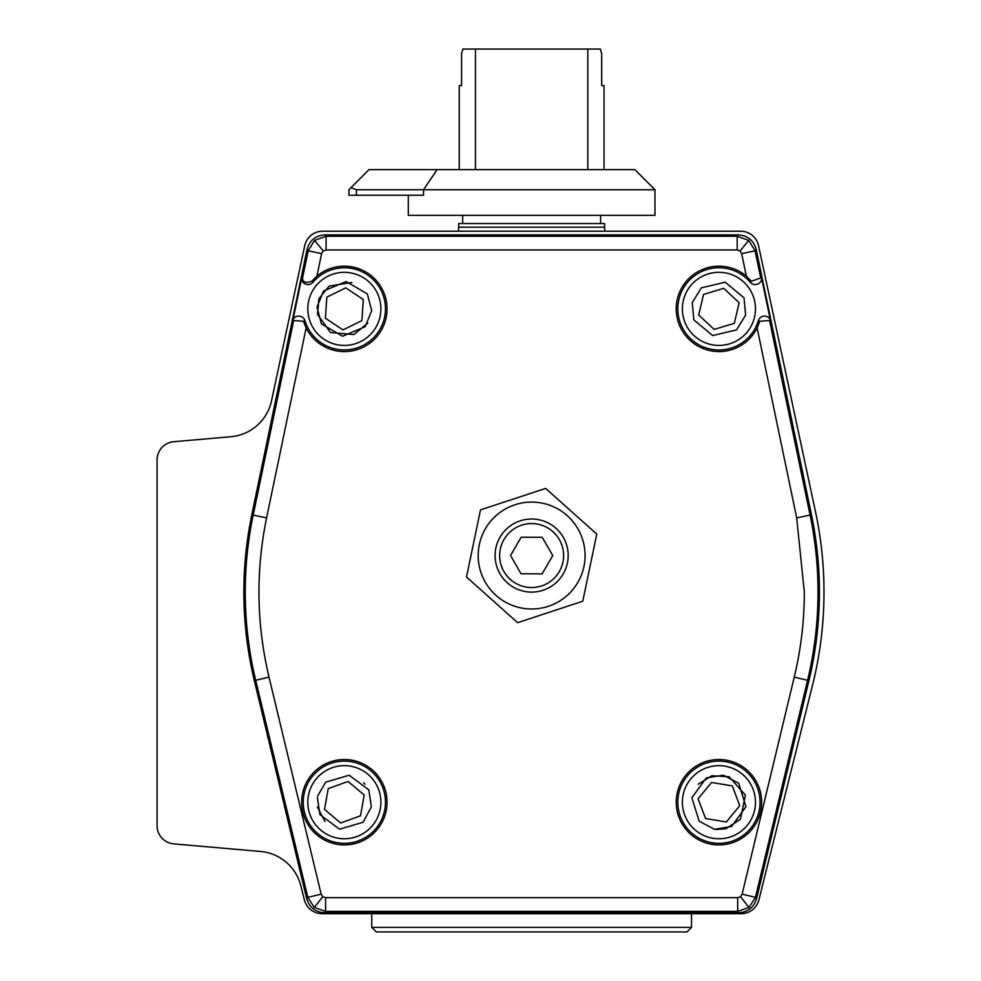 <?xml version="1.0" encoding="UTF-8"?>
<svg xmlns="http://www.w3.org/2000/svg" width="981" height="981" viewBox="0 0 981 981"><rect width="100%" height="100%" fill="white"/><g stroke="black" fill="none" stroke-linecap="round" stroke-linejoin="round"><path stroke-width="1.47" d="M740.692 231.222L322.59 231.222A18.271 18.271 0 0 0 304.723 245.667L271.541 400.775A45.678 45.678 0 0 1 230.854 436.717L173.747 441.72A18.271 18.271 0 0 0 157.07 459.917L157.07 825.671A18.271 18.271 0 0 0 173.747 843.881L260.541 851.471A45.678 45.678 0 0 1 300.873 885.904L304.355 899.835A18.271 18.271 0 0 0 322.075 913.679L741.195 913.679A18.271 18.271 0 0 0 758.926 899.835L812.562 685.057A383.706 383.706 0 0 0 815.505 511.824L758.558 245.667A18.271 18.271 0 0 0 740.692 231.222M458.556 231.222L458.556 227.2L604.725 227.2L604.725 231.222M458.691 227.2L458.691 223.545L604.59 223.545L604.59 227.2M462.664 223.545L462.664 215.329M600.617 223.545L600.617 215.329M408.304 195.231L408.304 215.329L654.977 215.329L654.977 189.75L634.879 169.639L437.085 169.639L423.547 189.75L654.977 189.75M356.41 189.75L423.547 189.75L423.547 195.231L356.41 195.231L356.41 189.75L351.039 187.629L348.917 189.75L348.917 195.231L356.41 195.231M437.085 169.639L369.015 169.639L351.039 187.629M604.038 169.639L604.038 85.592L601.696 85.592L601.696 53.624L600.347 49.05L587.815 49.05L587.815 169.639M601.696 85.592L604.038 85.592M475.466 169.639L475.466 49.05L462.934 49.05L461.585 53.624L461.585 85.592L459.243 85.592L459.243 169.639M475.466 49.05L587.815 49.05M691.519 927.376L686.945 931.95L376.324 931.95L371.762 927.376L691.519 927.376L691.519 913.679M251.81 514.817L307.065 249.419C309.64 240.406 315.6 235.563 324.944 234.876L738.337 234.876C747.681 235.563 753.641 240.406 756.216 249.419L811.459 514.817A379.144 379.144 0 0 1 808.933 680.63L756.547 898.768C753.813 907.474 747.89 912.134 738.791 912.759L324.49 912.759C315.392 912.134 309.469 907.474 306.734 898.768L254.337 680.63A379.144 379.144 0 0 1 251.81 514.817L266.599 517.894L306.133 327.948L303.497 321.253L305.005 320.787A6.597 6.597 0 0 0 293.098 319.23L301.486 278.935A6.597 6.597 0 0 0 313.025 282.246A41.116 41.116 0 0 1 385.459 308.88A41.116 41.116 0 0 1 305.005 320.787M324.944 234.876L326.084 236.274L326.084 249.971L737.197 249.971L737.197 236.274L738.337 234.876M756.216 249.419L755.076 250.817L741.661 253.613L740.079 251.001L737.197 249.971M326.084 249.971L323.203 251.001L321.609 253.613L308.206 250.817L314.558 240.37L326.084 236.274L737.197 236.274L748.724 240.37L740.079 251.001M757.136 327.948A42.71 42.71 0 0 1 696.927 345.484A42.71 42.71 0 0 1 684.149 284.085A42.71 42.71 0 0 1 746.357 276.139L751.446 281.228L750.257 282.246A6.597 6.597 0 0 0 761.796 278.935L770.183 319.23L769.582 320.517L759.785 321.253L757.136 327.948L796.682 517.894L804.322 592.095C804.31 620.826 800.962 649.164 794.254 677.111L742.127 894.169L755.444 897.37L748.993 907.45L740.52 896.683L742.127 894.169M301.486 278.935L302.553 277.991C302.577 282.295 305.667 283.374 311.823 281.228L316.924 276.139A42.71 42.71 0 0 1 387.054 308.88A42.71 42.71 0 0 1 306.133 327.948M761.636 802.225A42.71 42.71 0 0 1 718.926 844.923A42.71 42.71 0 0 1 676.216 802.225A42.71 42.71 0 0 1 718.926 759.515A42.71 42.71 0 0 1 761.636 802.225M387.054 802.225A42.71 42.71 0 0 1 344.356 844.923A42.71 42.71 0 0 1 301.645 802.225A42.71 42.71 0 0 1 344.356 759.515A42.71 42.71 0 0 1 387.054 802.225M303.239 802.225A41.116 41.116 0 0 0 344.356 843.329A41.116 41.116 0 0 0 385.459 802.225A41.116 41.116 0 0 0 344.356 761.109A41.116 41.116 0 0 0 303.239 802.225M677.81 802.225A41.116 41.116 0 0 0 718.926 843.329A41.116 41.116 0 0 0 760.042 802.225A41.116 41.116 0 0 0 718.926 761.109A41.116 41.116 0 0 0 677.81 802.225M480.494 509.875L466.515 577L517.649 622.677L582.775 601.23L596.767 534.093L545.632 488.415L480.494 509.875M478.188 555.553A53.44 53.44 0 0 1 531.641 502.1A53.44 53.44 0 0 1 585.081 555.553A53.44 53.44 0 0 1 531.641 608.993A53.44 53.44 0 0 1 478.188 555.553M568.183 555.553A36.542 36.542 0 0 1 531.641 592.095A36.542 36.542 0 0 1 495.098 555.553A36.542 36.542 0 0 1 531.641 519.01A36.542 36.542 0 0 1 568.183 555.553M499.66 555.553A31.981 31.981 0 0 1 531.641 523.572A31.981 31.981 0 0 1 563.621 555.553A31.981 31.981 0 0 1 531.641 587.521A31.981 31.981 0 0 1 499.66 555.553M552.732 555.614L542.137 573.848L521.034 573.787L510.537 555.479L521.144 537.245L542.248 537.306L552.732 555.614M380.898 802.225A36.542 36.542 0 0 1 341.13 838.62A36.542 36.542 0 0 1 308.377 795.812A36.542 36.542 0 0 1 380.898 802.225M360.493 815.812L340.652 822.985L324.515 809.399L328.218 788.626L348.059 781.452L364.196 795.039L360.493 815.812M755.468 802.225A36.542 36.542 0 0 1 712.979 838.277A36.542 36.542 0 0 1 682.384 802.225A36.542 36.542 0 0 1 724.885 766.161A36.542 36.542 0 0 1 755.468 802.225M705.547 818.534L698.104 798.779L711.495 782.47L732.317 785.904L739.748 805.659L726.357 821.968L705.547 818.534M770.183 319.23A6.597 6.597 0 0 0 758.276 320.787A41.116 41.116 0 0 1 699.772 345.251A41.116 41.116 0 0 1 686.847 283.166A41.116 41.116 0 0 1 750.257 282.246M325.594 897.664L325.594 911.374L314.288 907.45L322.761 896.683L325.594 897.664L737.687 897.664L740.52 896.683M738.791 912.759L737.687 911.374L737.687 897.664M306.734 898.768L307.826 897.37L321.155 894.169L269.015 677.111C256.482 624.223 255.673 571.15 266.599 517.894M748.724 240.37L755.076 250.817L760.741 277.991L751.446 281.228M760.741 277.991L761.796 278.935M755.468 308.88A36.542 36.542 0 0 1 714.744 345.177A36.542 36.542 0 0 1 683.34 300.554A36.542 36.542 0 0 1 755.468 308.88M734.315 323.313L714.119 329.42L698.73 314.987L703.536 294.447L723.733 288.328L739.122 302.761L734.315 323.313M314.288 907.45L307.826 897.37L255.698 680.311A377.746 377.746 0 0 1 253.184 515.099L293.687 320.517L303.497 321.253M293.687 320.517L293.098 319.23M380.898 308.88A36.542 36.542 0 0 1 343.154 345.398A36.542 36.542 0 0 1 307.887 306.477A36.542 36.542 0 0 1 345.557 272.35A36.542 36.542 0 0 1 380.898 308.88M361.891 320.603L342.97 329.935L325.422 318.2L326.808 297.157L345.741 287.825L363.277 299.548L361.891 320.603M715.983 829.472L725.965 828.712L740.447 819.184L745.413 795.174L729.19 776.805L711.887 775.726L698.239 784.248M317.66 795.996L325.655 782.188L349.162 775.235L368.819 789.877L371.333 807.032L363.056 822.262L339.549 829.203L319.88 814.561L317.366 797.406M317.354 806.971L325.054 821.686M365.042 784.248L363.644 782.752M351.86 282.516L329.15 286.072L318.899 298.714L317.513 314.435L330.487 332.522L353.969 334.546L367.826 323.031M323.203 251.001L314.558 240.37M741.661 253.613L746.357 276.139M316.924 276.139L321.609 253.613M321.155 894.169L322.761 896.683M313.025 282.246L311.823 281.228M769.582 320.517L810.098 515.099A377.746 377.746 0 0 1 807.584 680.311L794.254 677.111M811.459 514.817L796.682 517.894M723.389 775.174L738.718 783.267L745.965 806.689L731.581 826.529L714.462 829.264L699.134 821.171L691.887 797.749L706.271 777.908L723.389 775.174M758.276 320.787L759.785 321.253M324.49 912.759L325.594 911.374L737.687 911.374L748.993 907.45M692.243 302.639L701.317 287.874L725.167 282.185L744.027 297.856L745.609 315.122L736.535 329.886L712.684 335.563L693.837 319.904L692.243 302.639M808.933 680.63L807.584 680.311L755.444 897.37L756.547 898.768M254.337 680.63L269.015 677.111M316.998 307.078L323.546 291.026L346.146 281.522L367.311 293.908L371.701 310.67L365.153 326.722L342.553 336.225L321.4 323.853L316.998 307.078M302.54 277.991L308.206 250.817L307.065 249.419M371.762 927.376L371.762 913.679"/></g></svg>
